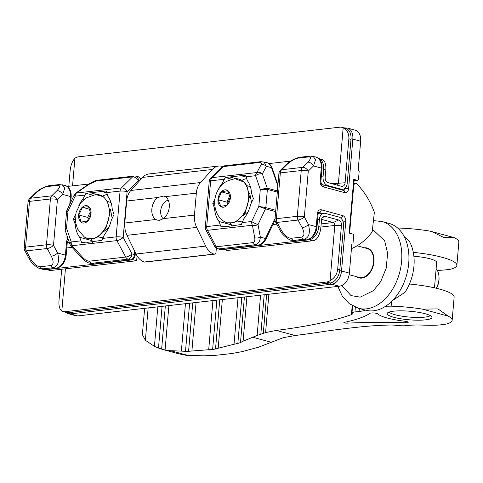 <?xml version="1.0" encoding="UTF-8"?>
<svg xmlns="http://www.w3.org/2000/svg" width="483" height="483" viewBox="0 0 483 483"><rect width="100%" height="100%" fill="white"/><g stroke="black" fill="none" stroke-linecap="round" stroke-linejoin="round"><path stroke-width="0.72" d="M75.65 214.337L73.41 219.053L75.215 224.323A26.468 17.883 -74.8 0 0 79.653 237.298L81.699 242.635L86.252 242.116L87.157 242.394L102.016 240.329L104.521 234.472A26.468 17.883 -74.8 0 0 111.289 220.23L114.042 214.44L112.237 209.169A26.468 17.883 -74.8 0 0 107.806 196.195L106.242 190.99L101.69 191.51L106.658 192.856M107.196 194.414A26.468 17.883 -74.8 0 0 102.68 196.086L102.318 195.989M96.793 194.492L90.484 192.783L85.932 193.297L82.931 199.02A26.468 17.883 -74.8 0 0 78.844 205.619M92.464 195.072L85.932 193.297M101.69 191.51L90.484 192.783M82.931 199.02L84.139 199.346M75.276 219.554L73.41 219.053M75.215 224.323L75.94 224.517M90.961 239A26.468 17.883 -74.8 0 0 92.09 240.667L79.653 237.298M92.09 240.667L92.808 242.762M86.252 242.116L88.069 242.611M215.007 198.531L212.768 203.24L214.567 208.511A26.468 17.883 -74.8 0 0 219.004 221.486L221.051 226.823L225.609 226.304L226.509 226.581L241.367 224.517L243.873 218.66A26.468 17.883 -74.8 0 0 250.647 204.418L253.4 198.628L251.595 193.357A26.468 17.883 -74.8 0 0 247.157 180.388L245.599 175.178L241.047 175.697L246.016 177.044M246.547 178.607A26.468 17.883 -74.8 0 0 242.031 180.274L241.669 180.177M236.145 178.68L229.836 176.971L225.283 177.484L222.289 183.208A26.468 17.883 -74.8 0 0 218.201 189.807M231.822 179.259L225.283 177.484M241.047 175.697L229.836 176.971M222.289 183.208L223.49 183.534M214.627 203.748L212.768 203.24M214.567 208.511L215.291 208.704M230.319 223.188A26.468 17.883 -74.8 0 0 231.448 224.855L219.004 221.486M231.448 224.855L232.16 226.95M225.609 226.304L227.427 226.799M68.683 240.522A4.993 0.954 4.9 0 1 68.423 240.498L68.532 240.908L67.874 240.981M302.177 227.734L298.059 220.049L277.151 222.421L281.275 230.107C284.445 235.36 287.753 238.083 291.207 238.288L301.658 237.099C304.507 236.187 304.682 233.06 302.177 227.734A4.993 1.715 -28.2 0 0 308.474 224.565L316.238 226.672L317.349 213.727A4.993 3.556 -96.5 0 1 321.322 209.803L342.646 215.581A4.993 3.556 -96.5 0 1 345.78 221.431L341.529 271.011L349.354 273.13L351.823 244.307A0.501 0.356 -96.5 0 1 352.222 243.915L352.572 244.012A0.501 0.356 83.5 0 0 352.97 243.619L353.641 235.807A1.497 1.069 83.5 0 0 352.699 234.05L349.149 233.09L353.755 179.356L354.202 179.604L349.607 233.211M354.111 180.684L357.305 180.322L353.755 179.356M357.305 180.322A1.497 1.069 83.5 0 0 357.601 180.34A1.497 1.069 83.5 0 0 358.501 179.145L359.171 171.326A0.501 0.356 83.5 0 0 358.857 170.74L358.501 170.644A0.501 0.356 -96.5 0 1 358.187 170.064L360.656 141.241L352.838 139.122L348.587 188.702A4.993 3.556 -96.5 0 1 344.614 192.626L323.29 186.849A4.993 3.556 -96.5 0 1 320.157 180.998L321.267 168.054L313.497 165.947A4.993 3.061 -134.6 0 0 307.798 162.21C311.058 158.702 311.3 156.939 308.528 156.921L298.077 158.104C294.545 158.841 290.82 160.996 286.89 164.582L281.674 169.738L302.575 167.366L307.798 162.21M68.423 240.498L66.932 237.304L67.059 235.782M344.125 127.923L347.392 128.061L355.391 130.229A12.486 8.434 105.2 0 1 360.656 141.241M349.354 273.13A12.486 8.434 105.2 0 1 342.073 285.568L339.241 286.232L331.773 284.209L70.488 313.859L77.57 315.942L339.815 286.19L77.95 315.882L76.085 315.816L68.266 313.696A12.486 8.434 105.2 0 0 70.488 313.859A2.5 1.781 -96.5 0 1 69.19 312.598M313.093 156.257L315.58 159.722L313.497 165.947L308.275 171.103L304.35 216.879L308.474 224.565C310.503 232.866 309.023 237.745 304.048 239.212L293.592 240.395L291.189 240.184C290.555 240.836 282.247 235.632 279.681 229.691L279.681 229.691A4.993 1.715 151.8 0 0 281.275 230.107M62.259 184.717L64.746 188.183L62.657 194.407L57.435 199.564L53.51 245.34L57.634 253.026C59.663 261.327 58.189 266.205 53.208 267.673L42.758 268.856L40.355 268.645L42.975 269.357A12.486 8.434 -74.8 0 0 45.197 269.52L55.648 268.331L53.208 267.673A4.993 3.556 83.5 0 1 50.818 265.559C53.667 264.642 53.842 261.52 51.343 256.195A4.993 1.715 -28.2 0 0 57.634 253.026L65.404 255.133L66.509 242.188A4.993 3.556 -96.5 0 1 67.898 238.964M263.887 161.805L266.411 166.273A4.993 4.178 -152 0 0 260.965 164.92C261.828 163.157 261.309 162.348 259.419 162.493L223.176 166.605L211.995 177.641L256.92 172.546L260.965 164.92M66.594 211.379L66.823 210.516L67.976 211.288L66.594 211.379L65.066 229.196L66.527 228.211L71.23 241.965A4.993 3.556 83.5 0 0 71.973 245.702L82.599 257.3C85.147 259.987 87.441 261.279 89.476 261.176A4.993 3.556 83.5 0 0 91.867 263.283L94.306 263.947L130.549 259.836L128.11 259.172L91.867 263.283L89.107 262.969M254.722 237.775L252.398 225.229A4.993 2.928 -10.5 0 0 258.019 224.559L260.337 237.099C259.963 241.663 258.163 244.229 254.939 244.784L218.69 248.896L221.129 249.554L257.373 245.442L254.939 244.784A4.993 3.556 83.5 0 1 252.549 242.671C254.456 242.327 255.181 240.697 254.722 237.775A4.993 2.928 -10.5 0 0 260.337 237.099L265.439 238.481L274.308 219.819A2.5 0.477 25.4 0 0 274.978 219.922M40.355 268.645C39.715 269.297 31.407 264.092 28.847 258.151L28.847 258.151A4.993 1.715 -28.2 0 0 30.435 258.568C33.605 263.821 36.913 266.544 40.367 266.749L50.818 265.559M29.541 198.779A4.993 4.993 0 0 0 28.074 201.906A4.993 0.954 4.9 0 1 29.499 201.369L25.575 247.145L46.477 244.772L50.401 198.996L29.499 201.369A4.993 3.556 83.5 0 1 30.834 198.199A4.993 3.061 45.4 0 0 29.541 198.779L34.764 193.623A4.993 3.061 45.4 0 1 36.056 193.043L30.834 198.199L51.735 195.826L56.958 190.67A4.993 3.061 45.4 0 1 62.657 194.407L70.427 196.515A12.486 8.434 -74.8 0 0 64.982 185.454L59.343 184.554A4.993 3.556 83.5 0 0 57.694 185.381L47.237 186.565C43.712 187.301 39.98 189.457 36.056 193.043M75.861 193.049L88.214 184.482A4.993 1.491 55.3 0 1 88.842 184.452L76.489 193.013A4.993 1.491 55.3 0 0 75.861 193.049A4.993 4.993 0 0 0 74.195 195.005A4.993 0.954 25.4 0 0 75.155 196.189L67.976 211.288L66.527 228.211L65.205 230.361L65.066 229.202M80.872 240.872L71.23 241.965A4.993 2.602 161.1 0 0 70.059 244.543A4.993 4.993 0 0 0 71.098 246.3L81.724 257.904C85.262 261.255 87.84 262.975 89.464 263.072L92.084 263.784A12.486 8.434 -74.8 0 0 94.306 263.947A2.5 1.781 83.5 0 0 94.795 263.984L92.084 263.784M89.476 261.176L125.719 257.059L116.898 240.606L71.973 245.702L71.098 246.3M82.599 257.3L81.724 257.904M242.007 222.591L251.655 221.492A4.993 0.954 25.4 0 0 258.019 224.559L265.475 208.861L258.834 206.392L265.813 207.612L275.751 210.304M259.419 162.493A4.993 3.556 83.5 0 1 261.074 161.666L224.83 165.778A4.993 4.993 0 0 0 221.884 167.184L210.703 178.221A4.993 3.061 45.4 0 1 211.995 177.641A4.993 3.556 83.5 0 0 210.654 180.811L206.73 226.593A4.993 3.556 83.5 0 0 207.479 230.325L252.398 225.229A4.993 3.556 -96.5 0 1 251.655 221.492L258.834 206.392L260.283 189.469L267.377 189.384L265.813 207.612A2.5 1.684 105.2 0 1 265.475 208.861L275.642 211.614M277.846 185.864L271.512 167.655L266.411 166.273L262.36 173.892A4.993 2.602 -18.9 0 0 255.579 175.715L260.283 189.469L267.25 188.189L277.411 190.942M277.314 192.077L267.377 189.384A2.5 1.684 105.2 0 0 267.25 188.189L262.36 173.892A4.993 4.178 -152 0 0 256.92 172.546A4.993 3.556 -96.5 0 0 255.579 175.715L245.932 176.808M274.99 219.222A4.993 4.993 0 0 0 275.564 222.011A4.993 1.715 151.8 0 0 277.151 222.421A4.993 3.556 83.5 0 1 276.409 218.684A4.993 0.954 4.9 0 0 274.99 219.222L278.914 173.445A4.993 0.954 4.9 0 1 280.333 172.908L276.409 218.684L297.311 216.312L301.235 170.535L280.333 172.908A4.993 3.556 83.5 0 1 281.674 169.738A4.993 3.061 45.4 0 0 280.382 170.318L285.598 165.162A4.993 3.061 45.4 0 1 286.89 164.582M277.327 184.651A2.5 1.304 -18.9 0 1 277.924 184.983M65.44 268.82L61.824 311.058A12.486 8.434 -74.8 0 0 63.001 311.523A12.486 8.434 -74.8 0 0 65.217 311.68L68.773 312.646L330.064 282.996L326.508 282.036A12.486 8.434 -74.8 0 0 330.076 280.617L334.804 225.47A2.5 1.781 83.5 0 0 333.24 222.548L321.606 219.391M68.773 312.646A12.486 8.434 105.2 0 1 66.551 312.483L63.001 311.523M223.689 249.361L227.233 250.46L312.586 240.776A12.486 8.434 105.2 0 0 316.16 239.363C318.762 236.447 320.344 232.389 320.917 227.191L321.545 219.868A4.504 3.206 -96.5 0 1 323.393 216.529A4.504 3.206 -96.5 0 1 325.125 216.33L338.631 219.988A4.504 3.206 -96.5 0 1 341.463 225.265L337.689 269.218L339.821 269.798L343.588 225.833A7.493 5.337 83.5 0 0 338.885 217.06L325.379 213.401A7.493 5.337 83.5 0 0 323.906 213.287A7.493 5.337 83.5 0 0 319.42 219.288L317.639 219.487M339.821 269.798A12.486 8.434 105.2 0 1 330.064 282.996M312.586 240.776L309.035 239.816A12.486 8.434 -74.8 0 0 318.792 226.612L319.42 219.288M65.217 311.68L326.508 282.036M61.824 311.058C59.614 309.386 58.666 305.981 58.986 300.843L61.691 269.242M46.453 269.472A12.486 8.434 -74.8 0 0 47.745 269.46L51.301 270.42A12.486 8.434 105.2 0 1 49.079 270.263L46.241 269.496M51.301 270.42L136.653 260.735L133.097 259.776L47.745 269.46M133.097 259.776L133.169 258.954M136.653 260.735L137.069 255.893M309.035 239.816L223.677 249.5M337.689 269.218C337.025 274.398 334.49 278.196 330.076 280.617M336.464 184.923A2.5 1.781 83.5 0 0 336.953 184.965A2.5 1.781 83.5 0 0 338.45 182.96L343.178 127.814A12.486 8.434 -74.8 0 0 342 127.349L345.556 128.309A12.486 8.434 105.2 0 1 350.996 139.376L348.871 138.796L345.103 182.755A4.504 3.206 -96.5 0 1 341.523 186.293L328.017 182.634A4.504 3.206 -96.5 0 1 325.186 177.358L325.814 170.04C326.134 164.902 325.186 161.497 322.976 159.825A12.486 8.434 105.2 0 0 321.799 159.36L318.665 158.515M339.76 189.39L341.27 189.221A7.493 5.337 83.5 0 0 342.743 189.336A7.493 5.337 83.5 0 0 347.229 183.335L350.996 139.376M341.27 189.221L327.764 185.563L326.254 185.732M68.803 186.287L70.168 170.421C70.735 165.216 72.323 161.159 74.919 158.249L72.553 185.864M342 127.349A12.486 8.434 -74.8 0 0 339.784 127.186L78.494 156.836A12.486 8.434 -74.8 0 0 74.919 158.249M321.28 176.989L323.061 176.79L323.688 169.461A12.486 8.434 -74.8 0 0 318.702 158.539M323.061 176.79A7.493 5.337 83.5 0 0 327.764 185.563M268.91 163.586L290.645 161.117M140.656 178.354L141.531 178.589M67.179 186.474L88.914 184.005M343.178 127.814C347.199 129.975 349.094 133.634 348.871 138.796M155.822 219.493A12.486 8.434 105.2 0 1 151.849 209.061A12.486 8.434 105.2 0 1 157.706 197.511L163.84 196.026L165.301 196.647A12.486 8.434 105.2 0 1 169.273 207.08A12.486 8.434 105.2 0 1 163.417 218.63L159.547 220.29L157.307 220.127L155.822 219.493L124.783 223.013L126.667 201.031A17.479 12.449 -96.5 0 1 130.839 190.459L142.612 177.388A17.479 12.449 -96.5 0 1 148.903 173.965L218.582 166.061A17.479 12.449 -96.5 0 1 221.486 166.206A2.5 1.781 83.5 0 1 222.385 166.75M213.951 254.112A2.5 1.781 83.5 0 0 214.512 254.173L144.84 262.082A2.5 1.781 -96.5 0 1 144.272 262.015L213.951 254.112A17.479 12.449 -96.5 0 1 205.71 246.107L196.672 227.415A17.479 12.449 -96.5 0 1 194.456 215.11L196.339 193.128A17.479 12.449 -96.5 0 1 200.517 182.55L212.291 169.485A17.479 12.449 -96.5 0 1 218.582 166.061M216.354 248.177L216.01 252.174A2.5 1.781 83.5 0 1 214.512 254.173M144.272 262.015A17.479 12.449 -96.5 0 1 136.037 254.016L126.993 235.318A17.479 12.449 -96.5 0 1 124.783 223.013M88.606 206.476A8.887 6.001 105.2 0 1 87.272 221.534A8.887 6.001 105.2 0 1 78.644 215.007A8.887 6.001 105.2 0 1 88.606 206.476M81.174 221.993L87.206 221.347L90.87 213.691L88.51 206.688L82.478 207.334L78.814 214.989L81.174 221.993M90.291 211.971L87.695 217.392L88.274 219.113M87.695 217.392L78.814 214.989M89.355 209.199L82.478 207.334M217.966 199.787A8.887 6.001 105.2 0 1 227.614 190.429A8.887 6.001 105.2 0 1 227.016 205.366A8.887 6.001 105.2 0 1 217.966 199.787M230.264 197.299L227.523 190.64L221.456 191.866L218.129 199.757L220.87 206.416L226.938 205.19L230.264 197.299M229.673 195.856L227.016 202.166L227.608 203.603M227.016 202.166L218.129 199.757M228.851 193.87L221.456 191.866M353.025 193.357L353.912 185.327A2.5 1.793 -93.7 0 1 355.53 183.317A2.5 1.793 -93.7 0 1 356.695 183.8A74.919 53.824 -93.7 0 1 374.355 212.297L372.188 231.876A74.919 53.824 -93.7 0 1 351.449 248.642M352.204 305.642L351.431 314.638A419.135 79.979 4.9 0 1 276.306 330.414L265.584 332.606L268.874 294.238M413.303 252.368A48.348 9.225 4.9 0 1 456.864 265.33L458.85 242.128A48.348 9.225 -175.1 0 0 454.811 237.932L453.7 237.503L444.112 237.594L431.476 231.484L429.121 230.971A48.348 9.225 -175.1 0 0 397.841 228.018A50.347 9.606 -175.1 0 0 397.612 228.018M260.585 295.179L257.131 335.444L265.584 332.606M385.561 306.276A50.347 9.606 4.9 0 1 391.145 306.174A48.348 9.225 4.9 0 1 422.42 309.126L437.996 308.909L448.109 316.087A48.348 9.225 4.9 0 1 452.148 320.283A48.348 9.225 4.9 0 1 446.564 324.002A50.347 9.606 4.9 0 1 435.714 325.234A48.348 9.225 4.9 0 1 422.77 325.107A29.964 5.718 -175.1 0 0 407.912 325.464L406.366 325.639A10.487 1.998 4.9 0 1 396.573 325.385A9.491 1.811 4.9 0 0 389.684 325.017L389.195 325.035A148.686 28.37 -175.1 0 0 361.882 326.768A498.746 95.169 -175.1 0 0 321.636 331.827A799.111 152.489 4.9 0 1 295.113 335.51L283.304 337.671L258.483 347.211L242.375 351.57L231.888 353.526L215.074 355.367L203.723 355.814L186.396 355.343L178.354 353.701M257.131 335.444L243.1 341.203L246.916 296.731M347.108 321.763L346.987 323.157A1.998 0.38 4.9 0 1 344.922 323.006A1.998 0.38 4.9 0 1 343.878 322.578A1.998 0.38 4.9 0 1 344.204 322.403A199.775 38.121 4.9 0 0 370.177 313.238A3.997 0.761 -175.1 0 1 374.144 312.99A3.997 0.761 -175.1 0 1 377.941 313.92A33.665 6.424 4.9 0 0 404.941 321.237A3.997 0.761 -175.1 0 1 408.226 322.276A3.997 0.761 -175.1 0 1 405.322 322.759L405.442 321.304M346.987 323.157A199.775 38.121 4.9 0 1 405.322 322.759M393.874 317.301A22.478 4.287 -175.1 0 0 418.061 320.205A22.478 4.287 -175.1 0 0 431.947 317.446A22.478 4.287 -175.1 0 0 409.922 311.251A22.478 4.287 -175.1 0 0 387.161 313.606A22.478 4.287 -175.1 0 0 393.874 317.301M351.431 314.638A10.487 1.998 -175.1 0 0 352.324 313.932A10.487 1.998 -175.1 0 0 352.143 313.509A10.487 1.998 4.9 0 1 351.962 313.093A10.487 1.998 4.9 0 1 354.951 311.964L359.062 311.499A29.964 5.718 -175.1 0 0 365.432 310.152M456.864 265.33A48.348 9.225 4.9 0 1 451.279 269.049A50.347 9.606 4.9 0 1 440.424 270.281A48.348 9.225 4.9 0 1 437.302 270.329M413.883 256.238A22.478 4.287 4.9 0 1 436.656 262.492L434.483 287.844M244.404 297.015L240.498 342.55L243.1 341.203M240.498 342.55L237.847 343.437L241.802 297.311M238.01 297.739L234.026 344.258L237.847 343.437M234.026 344.258L218.183 348.231L222.361 299.514M219.741 299.81L215.527 349.004L218.183 348.231M215.527 349.004L212.629 349.463L216.861 300.136M212.918 300.583L208.704 349.734L212.629 349.463M208.704 349.734L191.902 351.026L196.062 302.497M192.735 302.877L188.581 351.304L191.902 351.026M188.581 351.304L185.496 351.322L189.62 303.227M185.442 303.704L181.379 351.111L185.496 351.322M181.379 351.111L170.668 350.718L165.083 350.006L158.496 348.05L162.071 306.355M377.38 313.612A199.775 38.121 -175.1 0 0 376.511 313.612L376.535 313.358M391.145 306.174L391.544 301.495M452.148 320.283L454.141 297.081A48.348 9.225 -175.1 0 0 409.445 284.004M157.814 306.838L154.427 346.365L158.496 348.05M154.427 346.365L145.377 340.274L142.376 334.616L144.628 308.335M377.253 313.564A1.998 0.38 4.9 0 1 376.511 313.612M430.281 315.622L430.299 315.61A21.065 4.021 4.9 0 1 430.281 315.622A21.065 4.021 4.9 0 1 409.421 317.083A21.065 4.021 4.9 0 1 389.111 312.096A21.065 4.021 4.9 0 1 389.099 312.078L389.111 312.096M356.683 276.735A15.48 10.463 -74.8 0 0 359.098 277.906A15.48 10.463 -74.8 0 0 361.852 278.105A15.48 10.463 -74.8 0 0 373.685 263.724A15.48 10.463 -74.8 0 0 367.195 248.02A15.48 10.463 -74.8 0 0 364.52 247.809M337.828 286.413L342.145 295.837L349.257 303.668L358.501 308.275L365.607 310.201A44.949 30.369 -74.8 0 0 373.594 310.78A44.949 30.369 -74.8 0 0 407.96 269.025A44.949 30.369 -74.8 0 0 389.117 223.43L382.011 221.504L373.431 220.646M368.909 248.733A15.48 10.463 -74.8 0 0 367.919 248.793A15.48 10.463 105.2 0 1 368.909 248.733M360.113 277.604A15.48 10.463 -74.8 0 0 360.94 278.154A15.48 10.463 105.2 0 1 360.113 277.604M392.588 300.45L404.965 292.342A39.715 26.831 -74.8 0 0 409.336 241.361L404.223 236.622M349.149 274.694L359.225 277.423A14.985 10.125 -74.8 0 0 361.888 277.616A14.985 10.125 -74.8 0 0 373.347 263.7A14.985 10.125 -74.8 0 0 367.068 248.504L357.082 245.793M436.252 288.254A14.985 10.125 -74.8 0 0 439.017 277.302A14.985 10.125 -74.8 0 0 436.131 268.633M436.264 288.254L436.547 287.796A11.918 8.054 -74.8 0 0 439.047 278.582L439.017 277.302M168.295 200.258A9.986 6.75 -74.8 0 0 162.747 204.52A9.986 6.75 -74.8 0 0 160.658 212.242A9.986 6.75 -74.8 0 0 163.29 218.721M102.656 238.403L116.149 236.869L120.074 191.093L106.58 192.62M139.424 180.926L138.295 180.624L127.114 191.66A4.993 0.954 4.9 0 0 120.074 191.093A4.993 3.556 -96.5 0 1 121.414 187.917L132.596 176.881L96.346 180.992L88.842 184.452M84.797 195.096L75.155 196.189A4.993 3.556 83.5 0 1 76.489 193.013L121.414 187.917A4.993 3.061 -134.6 0 1 127.114 191.66L123.189 237.437L132.016 253.895L134.449 254.553L134.727 251.311M116.898 240.606A4.993 3.556 -96.5 0 1 116.149 236.869A4.993 0.954 4.9 0 1 123.189 237.437A4.993 1.715 -28.2 0 1 116.898 240.606M224.154 179.284L210.654 180.811A4.993 0.954 4.9 0 0 209.236 181.348L205.311 227.125A4.993 0.954 4.9 0 1 206.73 226.593L220.23 225.06M322.898 213.401L318.708 212.52M291.207 238.288A4.993 3.556 83.5 0 0 293.592 240.395L296.031 241.059L306.482 239.87L304.048 239.212A4.993 3.556 83.5 0 1 301.658 237.099M40.367 266.749A4.993 3.556 83.5 0 0 42.758 268.856L45.197 269.52A2.5 1.781 83.5 0 0 45.686 269.556L42.975 269.357M51.343 256.195L47.219 248.51L26.317 250.882L30.435 258.568M56.958 190.67C60.218 187.162 60.466 185.4 57.694 185.381M205.311 227.125A4.993 4.993 0 0 0 205.885 229.914A4.993 1.715 -28.2 0 0 207.479 230.325L216.299 246.783L252.549 242.671M274.308 219.819L275.044 218.551M69.757 204.351L70.427 196.515A2.5 0.477 4.9 0 1 71.176 196.925C71.466 190.924 69.401 187.096 64.982 185.454M351.884 244.09L352.572 244.012M320.157 180.998A2.5 0.477 4.9 0 1 320.899 181.409L322.01 168.464A2.5 0.477 4.9 0 0 321.267 168.054A12.486 8.434 -74.8 0 0 315.822 156.993L310.183 156.094A4.993 3.556 83.5 0 0 308.528 156.921M339.712 270.728A2.5 0.477 -175.1 0 1 341.529 271.011A12.486 8.434 105.2 0 1 331.773 284.209A2.5 1.781 -96.5 0 1 330.475 282.935M277.936 184.826L272.261 168.235A2.5 1.304 -18.9 0 0 271.512 167.655A12.486 8.434 -74.8 0 0 266.713 162.566L261.074 161.666M56.137 268.373A2.5 1.781 83.5 0 1 55.648 268.331A12.486 8.434 -74.8 0 0 65.404 255.133A2.5 0.477 4.9 0 1 66.147 255.543C65.102 262.752 61.764 267.033 56.137 268.373L45.686 269.556M306.977 239.912A2.5 1.781 83.5 0 1 306.482 239.87A12.486 8.434 -74.8 0 0 316.238 226.672A2.5 0.477 4.9 0 1 316.987 227.082C315.942 234.291 312.604 238.572 306.977 239.912L296.52 241.095L293.815 240.896A12.486 8.434 -74.8 0 0 296.031 241.059A2.5 1.781 83.5 0 0 296.52 241.095M347.392 128.061A12.486 8.434 105.2 0 1 352.838 139.122A2.5 0.477 -175.1 0 0 351.038 138.838M221.619 249.596L220.242 249.494A4.993 3.375 -74.8 0 0 221.129 249.554A2.5 1.781 83.5 0 0 221.619 249.596L257.868 245.485A2.5 1.781 83.5 0 1 257.373 245.442A12.486 8.434 -74.8 0 0 265.439 238.481A2.5 0.477 25.4 0 0 266.29 238.505L274.996 220.188M298.059 220.049A4.993 3.556 -96.5 0 1 297.311 216.312A4.993 0.954 4.9 0 1 304.35 216.879A4.993 1.715 -28.2 0 1 298.059 220.049M301.235 170.535A4.993 3.556 -96.5 0 1 302.575 167.366A4.993 3.061 -134.6 0 1 308.275 171.103A4.993 0.954 4.9 0 0 301.235 170.535M28.074 201.906L24.15 247.682A4.993 0.954 4.9 0 1 25.575 247.145A4.993 3.556 83.5 0 0 26.317 250.882A4.993 1.715 -28.2 0 1 24.724 250.472L28.847 258.151M47.219 248.51A4.993 3.556 -96.5 0 1 46.477 244.772A4.993 0.954 4.9 0 1 53.51 245.34A4.993 1.715 -28.2 0 1 47.219 248.51M50.401 198.996A4.993 3.556 -96.5 0 1 51.735 195.826A4.993 3.061 45.4 0 1 57.435 199.564A4.993 0.954 4.9 0 0 50.401 198.996M94.795 263.984L131.038 259.872A2.5 1.781 83.5 0 1 130.549 259.836A4.993 3.375 -74.8 0 0 134.449 254.553A2.5 0.477 4.9 0 1 135.198 254.964L135.391 252.687M132.016 253.895A4.993 3.375 105.2 0 1 128.11 259.172A4.993 3.556 83.5 0 1 125.719 257.059A4.993 1.715 -28.2 0 0 132.016 253.895M140.656 179.567A4.993 3.375 -74.8 0 0 138.555 176.856L136.115 176.198A4.993 3.375 105.2 0 1 138.295 180.624A4.993 3.061 -134.6 0 0 132.596 176.881A4.993 3.556 83.5 0 1 134.25 176.054L98.001 180.165A4.993 3.556 83.5 0 0 96.346 180.992M205.885 229.914L214.706 246.372A4.993 1.715 -28.2 0 0 216.299 246.783A4.993 3.556 83.5 0 0 218.69 248.896A4.993 3.375 105.2 0 1 217.803 248.83L220.242 249.494M34.764 193.623C38.743 189.614 43.452 186.987 48.892 185.738L48.892 185.738A4.993 3.556 83.5 0 0 47.237 186.565M221.884 167.184A4.993 3.061 45.4 0 1 223.176 166.605A4.993 3.556 83.5 0 1 224.83 165.778M285.598 165.162C289.577 161.153 294.286 158.527 299.732 157.277L299.732 157.277A4.993 3.556 83.5 0 0 298.077 158.104M344.614 192.626A2.5 1.684 -74.8 0 0 343.528 190.411L343.576 190.417A2.5 1.781 83.5 0 0 345.067 188.418A2.5 0.477 -175.1 0 1 348.587 188.702M68.532 240.908A2.5 1.781 83.5 0 0 68.043 240.866L67.258 242.599L66.147 255.543M341.934 219.36A2.5 1.781 83.5 0 0 341.155 218.437M321.322 209.803A2.5 1.684 105.2 0 1 319.372 212.448A2.5 1.781 83.5 0 0 318.883 212.405L318.098 214.138L316.987 227.082M317.349 213.727A2.5 0.477 4.9 0 1 318.098 214.138M342.646 215.581A2.5 1.684 105.2 0 1 340.889 218.189M345.78 221.431A2.5 0.477 -175.1 0 0 342.882 221.111M66.509 242.188A2.5 0.477 4.9 0 1 67.258 242.599M344.687 127.862A2.5 1.781 83.5 0 0 344.294 127.971M323.29 186.849A2.5 1.684 -74.8 0 0 322.203 184.633C321.593 184.621 321.159 183.546 320.899 181.409M66.932 237.304A2.5 0.477 -175.1 0 0 67.632 237.455M321.195 223.913L333.24 222.548L338.631 219.988M318.792 226.612L320.917 227.191M72.064 247.35L66.799 247.948M341.463 225.265L334.804 225.47L320.929 227.046M276.699 224.13L272.919 224.565M322.197 217.718L325.125 216.33M325.814 170.04L323.688 169.461M276.976 182.019L278.19 181.88M331.948 183.697L345.103 182.755M126.667 201.031L157.706 197.511M165.301 196.647L196.339 193.128M130.839 190.459L200.517 182.55M142.612 177.388L212.291 169.485M136.037 254.016L205.71 246.107M126.993 235.318L196.672 227.415M163.417 218.63L194.456 215.11M103.042 196.672A22.604 15.275 -74.8 0 0 95.719 194.528L85.932 198L80.794 202.769L76.066 212.399L75.511 222.283L77.491 228.9L84.229 236.93A22.604 15.275 -74.8 0 0 106.26 225.99A22.604 15.275 -74.8 0 0 103.042 196.672M223.581 221.117A22.604 15.275 -74.8 0 0 247.556 204.858A22.604 15.275 -74.8 0 0 235.07 178.716C227.439 180.304 222.464 183.051 220.151 186.957C216.74 191.371 214.905 196.37 214.639 201.96C214.706 210.6 217.682 216.988 223.581 221.117L227.197 222.814L233.295 222.772L237.189 221.117L245.207 212.611L249.445 196.943L246.855 185.659L244.307 182.206L235.07 178.716M266.628 294.491L263.265 333.668M276.306 330.414L295.113 335.51M271.44 342.32L252.778 337.267M422.42 309.126L448.109 316.087M354.951 311.964L355.355 307.206M359.062 311.499L359.316 308.498M260.796 334.502L264.201 294.769M170.668 350.718L188.267 355.488M165.083 350.006L168.893 305.582M165.337 305.987L161.636 349.155M145.377 340.274L148.148 307.937M372.471 229.268L384.691 240.824L387.632 253.442L386.159 268.331L380.701 281.595L373.395 290.663L360.215 297.154L351.05 295.584L341.867 285.664M358.477 308.269A44.949 30.369 -74.8 0 0 366.488 308.854A44.949 30.369 -74.8 0 0 400.848 267.099A44.949 30.369 -74.8 0 0 382.011 221.504M352.675 244.024L351.872 244.114M357.601 180.34L354.105 180.739M291.195 240.19L293.815 240.896M24.15 247.682A4.993 4.993 0 0 0 24.724 250.472M59.343 184.554L48.892 185.738M65.205 230.361L70.059 244.543M74.195 195.005L66.823 210.516M88.214 184.482C93.026 181.463 96.286 180.026 98.001 180.165M136.115 176.198A4.993 4.993 0 0 0 134.25 176.054M214.706 246.372A4.993 4.993 0 0 0 217.803 248.83M210.703 178.221A4.993 4.993 0 0 0 209.236 181.348M275.564 222.011L279.681 229.691M280.382 170.318A4.993 4.993 0 0 0 278.914 173.445M299.732 157.277L310.183 156.094M65.422 312.175L68.266 313.696M131.038 259.872C133.453 259.317 134.842 257.68 135.198 254.964M257.868 245.485C261.46 244.905 264.273 242.575 266.29 238.505M70.711 202.347L71.176 196.925M343.528 190.411L322.203 184.633M322.01 168.464C322.3 162.463 320.241 158.635 315.822 156.993M272.261 168.235C271.198 165.252 269.351 163.357 266.713 162.566M141.078 179.096L138.555 176.856M69.25 242.182L67.282 242.406M318.116 213.945L323.906 213.287M342.743 189.336L340.497 189.59M95.719 194.528L103.597 196.835L107.624 201.707L110.088 212.755L105.849 228.423L97.832 236.93L93.944 238.584L87.846 238.62L84.229 236.93M249.21 193.164L249.856 193.991L251.54 202.534M248.039 211.904L243.076 215.786M246.867 185.677L250.339 186.649M237.28 221.063L242.297 221.987M109.852 208.976L110.504 209.797L112.189 218.346M108.687 227.716L103.724 231.599M107.51 201.489L110.981 202.455M97.922 236.875L102.939 237.799M353.876 183.419L355.53 183.317M431.699 231.544L453.609 237.479M352.584 305.86L351.962 313.093M162.59 349.438L178.897 353.858M364.448 276.898L365.088 277.073M371.306 251.589L371.946 251.764"/></g></svg>
